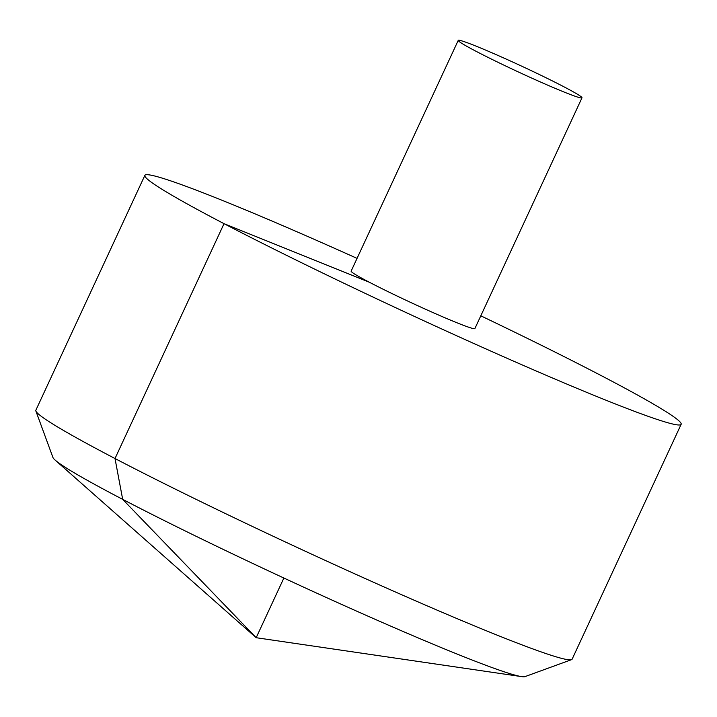 <?xml version="1.0" encoding="UTF-8"?>
<svg xmlns="http://www.w3.org/2000/svg" width="717" height="717" viewBox="0 0 717 717"><rect width="100%" height="100%" fill="white"/><g stroke="black" fill="none" stroke-linecap="round" stroke-linejoin="round"><path stroke-width="1.08" d="M357.048 258.38A295.619 14.439 24.9 0 0 222.691 200.545A295.619 14.439 24.9 0 0 144.87 175.378A295.619 14.439 24.9 0 0 406.933 312.944A295.619 14.439 24.9 0 0 681.15 424.312A295.619 14.439 24.9 0 0 480.802 315.821M144.87 175.378L35.85 410.241A295.619 14.439 24.9 0 0 35.877 411.029A295.619 14.439 24.9 0 0 297.913 547.806A295.619 14.439 24.9 0 0 571.512 659.667A295.619 14.439 24.9 0 0 572.13 659.174L681.15 424.312M458.235 40.385L351.133 271.125A68.223 3.334 24.9 0 0 411.603 302.87A68.223 3.334 24.9 0 0 474.887 328.565L581.989 97.826A68.223 3.334 24.9 0 0 544.346 76.943A68.223 3.334 24.9 0 0 476.196 46.193A68.223 3.334 24.9 0 0 458.235 40.385A68.223 3.334 24.9 0 0 518.714 72.13A68.223 3.334 24.9 0 0 581.989 97.826M571.512 659.667L525.014 676.615A260.54 12.727 -155.1 0 1 521.564 676.606A260.54 12.727 -155.1 0 1 456.971 654.003A260.54 12.727 -155.1 0 1 214.679 545.296A260.54 12.727 -155.1 0 1 55.173 460.117A260.54 12.727 -155.1 0 1 52.941 457.491L35.877 411.029M283.878 578.027L256.175 637.709L122.679 499.355L115.007 458.53L224.027 223.668L369.398 282.265M55.173 460.117L256.175 637.709L521.564 676.606"/></g></svg>
